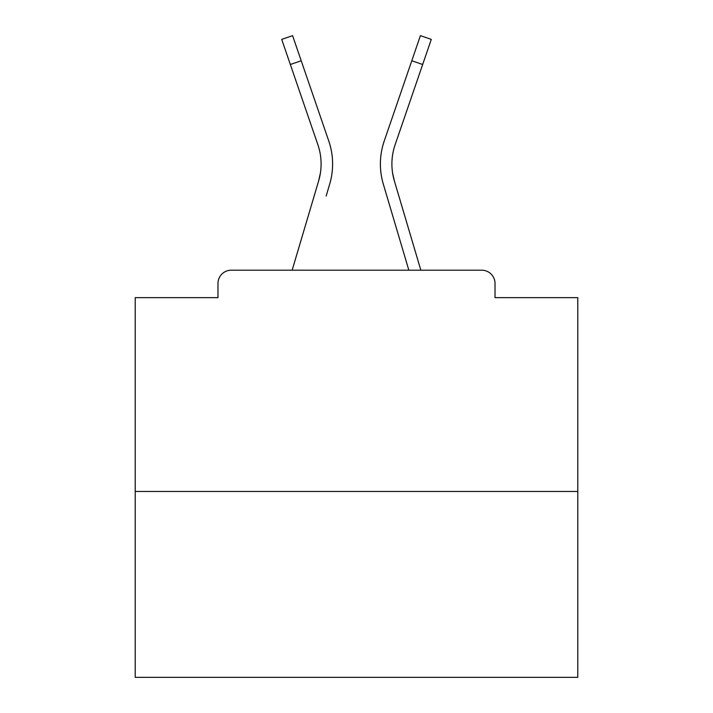 <?xml version="1.0" encoding="UTF-8"?>
<svg xmlns="http://www.w3.org/2000/svg" width="713" height="713" viewBox="0 0 713 713"><rect width="100%" height="100%" fill="white"/><g stroke="black" fill="none" stroke-linecap="round" stroke-linejoin="round"><path stroke-width="1.07" d="M495.018 297.642L495.018 283.48L495.018 297.642L577.78 297.642L577.78 677.35L135.22 677.35L135.22 297.642L217.982 297.642L217.982 283.48L217.982 297.642M577.78 491.48L135.22 491.48M495.018 283.48A13.28 13.28 0 0 0 481.738 270.2L231.262 270.2A13.28 13.28 0 0 0 217.982 283.48M481.738 270.2L420.848 270.2L397.872 192.733M315.128 192.733L292.152 270.2L315.128 192.733L292.152 270.2L315.128 192.733L292.152 270.2L315.128 192.733L292.152 270.2L315.128 192.733L292.152 270.2L315.128 192.733L292.152 270.2L315.128 192.733L292.152 270.2L315.128 192.733L292.152 270.2L315.128 192.733L292.152 270.2L315.128 192.733L292.152 270.2L315.128 192.733L292.152 270.2L315.128 192.733L292.152 270.2L315.128 192.733L292.152 270.2L315.128 192.733L292.152 270.2L315.128 192.733L292.152 270.2L315.128 192.733L292.152 270.2L231.262 270.2M320.395 173.063L318.649 180.852L320.395 173.063M301.216 60.765L290.334 64.5L281.706 39.384L292.588 35.65L328.764 140.996A70.81 70.81 0 0 1 329.682 184.123L326.162 196.004M392.605 173.063L394.351 180.852L392.605 173.063M383.318 184.123L408.843 270.2L383.318 184.123A70.81 70.81 0 0 1 384.236 140.996L420.412 35.65L431.294 39.384L395.118 144.73A59.304 59.304 0 0 0 394.351 180.852L420.848 270.2M395.118 144.73A59.304 59.304 0 0 0 391.9 163.99A59.304 59.304 0 0 1 395.118 144.73A59.304 59.304 0 0 0 391.9 163.99A59.304 59.304 0 0 1 395.118 144.73A59.304 59.304 0 0 0 391.9 163.99A59.304 59.304 0 0 1 395.118 144.73A59.304 59.304 0 0 0 391.9 163.99A59.304 59.304 0 0 1 395.118 144.73A59.304 59.304 0 0 0 391.9 163.99A59.304 59.304 0 0 1 395.118 144.73A59.304 59.304 0 0 0 391.9 163.99A59.304 59.304 0 0 1 395.118 144.73A59.304 59.304 0 0 0 391.9 163.99A59.304 59.304 0 0 1 395.118 144.73A59.304 59.304 0 0 0 391.9 163.99A59.304 59.304 0 0 1 395.118 144.73A59.304 59.304 0 0 0 391.9 163.99A59.304 59.304 0 0 1 395.118 144.73A59.304 59.304 0 0 0 391.9 163.99A59.304 59.304 0 0 1 395.118 144.73A59.304 59.304 0 0 0 391.9 163.99A59.304 59.304 0 0 1 395.118 144.73A59.304 59.304 0 0 0 391.9 163.99A59.304 59.304 0 0 1 395.118 144.73A59.304 59.304 0 0 0 391.9 163.99A59.304 59.304 0 0 1 395.118 144.73A59.304 59.304 0 0 0 391.9 163.99A59.304 59.304 0 0 1 395.118 144.73A59.304 59.304 0 0 0 391.9 163.99A59.304 59.304 0 0 1 395.118 144.73A59.304 59.304 0 0 0 391.9 163.99A59.304 59.304 0 0 1 395.118 144.73A59.304 59.304 0 0 0 391.9 163.99A59.304 59.304 0 0 1 395.118 144.73A59.304 59.304 0 0 0 391.9 163.99A59.304 59.304 0 0 1 395.118 144.73A59.304 59.304 0 0 0 391.9 163.99A59.304 59.304 0 0 1 395.118 144.73A59.304 59.304 0 0 0 391.9 163.99A59.304 59.304 0 0 1 395.118 144.73A59.304 59.304 0 0 0 391.9 163.99A59.304 59.304 0 0 1 395.118 144.73A59.304 59.304 0 0 0 391.9 163.99A59.304 59.304 0 0 1 395.118 144.73A59.304 59.304 0 0 0 391.9 163.99A59.304 59.304 0 0 1 395.118 144.73A59.304 59.304 0 0 0 391.9 163.99A59.304 59.304 0 0 1 395.118 144.73A59.304 59.304 0 0 0 391.9 163.99A59.304 59.304 0 0 1 395.118 144.73A59.304 59.304 0 0 0 391.9 163.99A59.304 59.304 0 0 1 395.118 144.73A59.304 59.304 0 0 0 391.9 163.99A59.304 59.304 0 0 1 395.118 144.73A59.304 59.304 0 0 0 391.9 163.99A59.304 59.304 0 0 1 395.118 144.73A59.304 59.304 0 0 0 391.9 163.99A59.304 59.304 0 0 1 395.118 144.73A59.304 59.304 0 0 0 391.9 163.99A59.304 59.304 0 0 1 395.118 144.73A59.304 59.304 0 0 0 391.9 163.99M290.334 64.5L317.882 144.73A59.304 59.304 0 0 1 318.649 180.852L292.152 270.2M317.882 144.73A59.304 59.304 0 0 1 321.1 163.99A59.304 59.304 0 0 0 317.882 144.73A59.304 59.304 0 0 1 321.1 163.99A59.304 59.304 0 0 0 317.882 144.73A59.304 59.304 0 0 1 321.1 163.99M328.764 140.996L316.447 105.132M384.236 140.996L396.553 105.132M422.666 64.5L411.784 60.765"/></g></svg>
